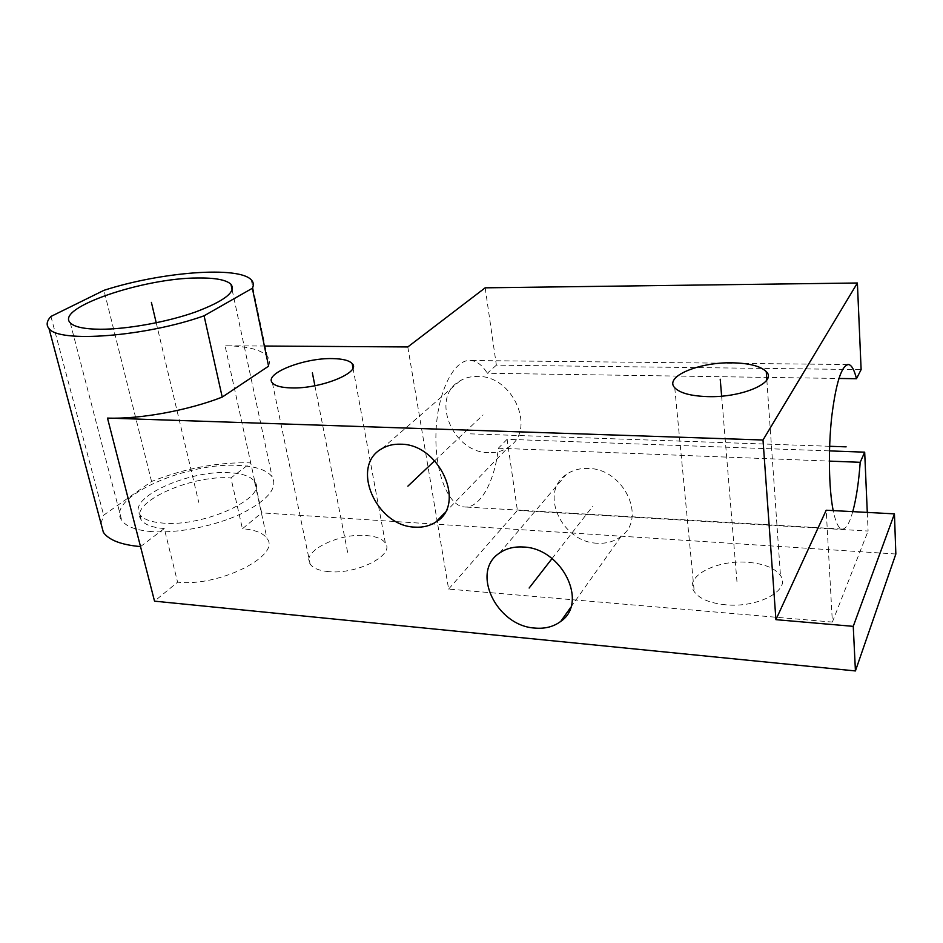 <?xml version="1.0" encoding="UTF-8"?>
<svg xmlns="http://www.w3.org/2000/svg" width="943" height="943" viewBox="0 0 943 943"><rect width="100%" height="100%" fill="white"/><g stroke="black" fill="none" stroke-linecap="round" stroke-linejoin="round"><path stroke-width="0.71" stroke-dasharray="4.71 3.54" d="M895.85 554.012L828.39 549.639L826.209 510.222M265.066 346.034L225.071 345.786L261.694 512.874L242.422 528.752C254.975 529.73 263.168 532.96 266.999 538.453C281.58 555.297 219.189 587.112 177.602 582.161L154.534 601.163M407.8 346.953L437.705 524.296L828.39 549.639L832.374 622.085L448.632 589.092L437.705 524.296L261.694 512.874M852.767 511.636C849.372 523.695 845.741 529.518 841.875 529.082C838.457 528.292 835.569 522.127 833.188 510.599M867.289 512.414L868.09 531.039L517.401 510.434L507.098 439.297L829.475 450.895M832.374 622.085L868.09 531.039M485.173 287.827L496.372 365.165L861.124 369.585M496.372 365.165L487.295 373.263L838.905 378.461M448.632 589.092L517.401 510.434M507.098 439.297L498.352 448.208C494.71 482.062 479.633 509.22 463.932 506.921C447.583 505.483 434.016 470.074 436.09 430.173C437.953 390.237 454.774 358.364 471.052 360.497C477.146 361.228 482.557 365.483 487.295 373.263M268.578 366.167C270.004 362.442 269.545 359.153 267.199 356.289C260.928 349.511 246.877 346.01 225.071 345.786M328.541 571.623C319.088 570.715 312.946 568.205 310.129 564.055C300.911 551.561 338.82 532.842 366.179 535.518C375.951 536.284 382.351 538.83 385.381 543.133C395.082 554.979 356.867 574.711 328.541 571.623M725.591 604.781C709.749 603.155 699.305 598.77 694.248 591.65C683.604 576.727 716.385 559.482 747.988 562.334C764.125 563.702 774.946 568.099 780.462 575.536C791.495 589.882 758.349 608.176 725.591 604.781M100.984 523.424L103.671 515.184L151.552 481.484C185.429 468.152 218.493 461.952 250.732 462.872L230.929 477.912L242.422 528.752M140.519 546.598L164.271 528.551L177.602 582.161M164.271 528.551C152.294 527.561 144.609 524.673 141.214 519.888C128.13 502.855 191.134 474.635 230.929 477.912M151.552 481.484L103.966 290.326M50.934 316.459L103.671 515.184M151.623 531.604C136.051 530.284 126.079 526.536 121.718 520.359C104.862 497.869 187.574 461.445 239.392 465.5C256.201 466.408 267.117 470.192 272.15 476.852C278.173 487.979 267.741 500.332 240.854 513.923C214.815 526.123 177.473 533.573 151.623 531.604M229.762 472.749C189.92 469.543 126.786 497.633 139.847 514.524C143.242 519.275 150.927 522.139 162.915 523.094C205.008 527.125 268.944 496.772 254.48 481.39C250.708 476.356 242.469 473.48 229.762 472.749M488.745 452.675C452.652 453.005 429.713 397.486 459.901 380.937C465.017 377.848 470.805 376.34 477.264 376.398C513.416 375.149 536.98 430.68 508.124 447.442C502.478 451.178 496.018 452.923 488.745 452.675M597.273 543.215C561.839 542.414 538.783 492.505 566.248 474.553C572.413 470.192 579.686 468.152 588.09 468.435C623.476 468.353 647.287 518.155 621.178 536.308C614.506 541.459 606.538 543.757 597.273 543.215M498.352 448.208L829.345 461.103M156.22 322.777L198.749 502.36M314.903 385.734L347.79 553.152M721.631 396.143L737.072 582.998M829.616 446.287L469.154 433.804M434.711 460.75L483.064 414.944M552.056 558.551L592.734 506.238M272.397 382.893L310.129 564.055M352.977 367.853L385.381 543.133M674.752 387.773L694.248 591.65M766.836 379.935L780.462 575.536M251.298 279.906L267.199 356.289M70.265 322.836L121.718 520.359M232.167 289.949L272.15 476.852M139.847 514.524L141.214 519.888M254.48 481.39L266.999 538.453M381.88 448.691L459.901 380.937M444.601 513.039L508.124 447.442M499.613 552.999L566.248 474.553M570.692 607.41L621.178 536.308M847.58 364.528L471.052 360.497M841.875 529.082L463.932 506.921"/><path stroke-width="1.41" d="M853.25 626.352L894.435 513.864L895.85 554.012L855.431 670.945L853.25 626.352L775.924 619.657L826.209 510.222L894.435 513.864M775.924 619.657L763.005 440.004L857.387 282.994L485.173 287.827L407.8 346.953L265.066 346.034M857.387 282.994L861.124 369.585L856.48 378.721C854.334 370.045 851.753 365.318 848.747 364.54L847.58 364.528M829.475 450.895L864.684 452.168L860.205 462.306C858.755 482.203 856.279 498.647 852.767 511.636M833.188 510.599C828.814 488.934 828.131 449.351 831.726 416.723C836.04 382.245 841.722 364.858 848.747 364.54M864.684 452.168L867.289 512.414M838.905 378.461L856.48 378.721M763.005 440.004L107.49 418.079C139.717 419.352 188.093 410.453 222.218 397.097L268.578 366.167L252.359 288.263C253.938 285.057 253.584 282.275 251.298 279.906C238.98 265.808 161.229 271.796 103.966 290.326L50.934 316.459C46.678 321.068 46.03 325.087 48.989 328.518C58.454 343.276 146.059 336.545 204.077 315.799L252.359 288.263M291.21 387.915C281.368 387.632 275.097 385.946 272.397 382.893C263.545 373.676 304.165 357.727 332.549 358.599C342.71 358.776 349.252 360.45 352.187 363.609C361.723 372.273 320.667 389.094 291.21 387.915M707.545 396.602C690.83 396.025 679.903 393.078 674.752 387.773C663.943 376.67 698.975 361.971 732.228 362.819C749.237 363.173 760.577 366.108 766.258 371.613C777.669 382.221 742.165 397.852 707.545 396.602M855.431 670.945L154.534 601.163L140.519 546.598C121.164 544.842 108.775 540.08 103.365 532.323L100.984 523.424M222.218 397.097L204.077 315.799M100.512 329.248C84.34 329.119 74.261 326.985 70.265 322.836C54.824 307.76 144.067 277.879 197.653 277.996C215.087 277.749 226.19 279.823 230.952 284.244C236.41 291.752 224.552 301.017 195.366 312.05C167.135 322.046 127.376 329.296 100.512 329.248M415.073 527.137C376.104 526.489 349.747 465.925 381.88 448.691C387.314 445.461 393.526 443.964 400.527 444.2C439.686 443.74 466.714 504.717 435.89 522.021C429.878 525.911 422.935 527.609 415.073 527.137M534.929 628.073C496.478 626.093 470.251 571.635 499.613 552.999C506.191 548.449 514.065 546.457 523.212 547.011C561.745 547.918 588.821 602.636 560.767 621.39C553.624 626.718 545.007 628.957 534.929 628.073M829.345 461.103L860.205 462.306M151.399 302.397L156.22 322.777M312.381 372.909L314.903 385.734M720.228 379.239L721.631 396.143M846.13 446.852L829.616 446.287M407.883 486.164L434.711 460.75M529.141 588.031L552.056 558.551M107.49 418.079L140.519 546.598M352.187 363.609L352.977 367.853M766.258 371.613L766.836 379.935M48.989 328.518L103.365 532.323M230.952 284.244L232.167 289.949M435.89 522.021L444.601 513.039M560.767 621.39L570.692 607.41"/></g></svg>
